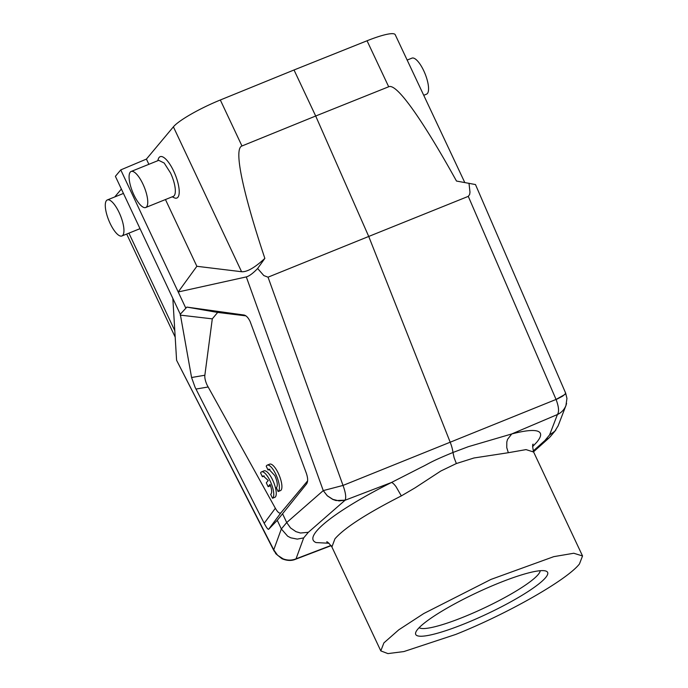 <?xml version="1.0" encoding="UTF-8"?>
<svg xmlns="http://www.w3.org/2000/svg" width="688" height="688" viewBox="0 0 688 688"><rect width="100%" height="100%" fill="white"/><g stroke="black" fill="none" stroke-linecap="round" stroke-linejoin="round"><path stroke-width="1.03" d="M475.408 184.539L456.488 181.047C430.284 133.61 397.974 82.173 388.694 86.765L315.689 116.014L294.025 69.978L220.323 99.992A42.88 6.932 154.8 0 0 173.393 126.833L146.415 159.091L148.875 164.312M173.393 126.833L241.583 271.726L196.863 266.29L165.455 199.546M157.69 160.76L158.369 158.859A22.3 7.233 68 0 1 173.694 171.149A22.3 7.233 68 0 1 174.038 197.697L172.241 196.802M245.9 315.861L217.666 312.429L186.878 307.097L180.29 314.235L115.395 176.326L120.761 169.902L146.415 159.091M185.657 307.811L120.761 169.902M121.38 189.028L114.767 196.931M566.585 403.409L566.018 405.344C564.341 409.592 561.477 412.654 557.426 414.537C559.258 411.811 558.819 406.832 556.119 399.59A15.033 4.876 -112 0 0 556.059 399.444L450.193 442.212L368.725 236.457L268.036 277.178L263.831 275.578L257.63 268.509C253.021 273.308 249.245 276.112 246.313 276.911L323.257 490.604L343.02 485.427C345.651 492.66 346.339 497.579 345.084 500.176L336.036 500.554L332.829 499.462L327.29 495.807L323.257 490.604L327.307 495.756L332.863 499.368L339.098 500.924L345.084 500.176M257.63 268.509L264.854 258.387C247.732 207.286 231.933 149.184 241.961 145.985L315.689 116.014L368.725 236.457L468.279 196.364L469.655 194.48L469.981 192.133L468.984 183.206M241.583 271.726C247.035 272.13 254.792 267.684 264.854 258.387M246.313 276.911L178.209 291.97L196.863 266.29M172.834 298.394L176.592 360.288L273.747 549.815L277.574 555.25L283.146 558.862C287.61 560.539 291.91 560.522 296.046 558.819L295.247 559.378C291.334 560.987 286.879 560.754 281.891 558.69L275.845 553.763L273.747 549.815L281.34 528.96L277.273 520.317L306.659 483.827M180.29 314.235L191.574 377.514L195.065 387.241L264.192 523.267C266.462 527.61 267.95 529.605 268.664 529.27L277.273 520.317M217.666 312.429L212.3 318.854L180.179 315.104M212.3 318.854L204.852 375.235C204.585 377.893 205.351 381.204 207.148 385.168L275.355 508.251C277.789 512.457 279.663 513.936 280.988 512.706L307.605 480.878M261.543 471.882L264.054 470.867A14.293 4.635 68 0 1 272.723 480.147A14.293 4.635 68 0 1 275.011 497.243L272.5 498.25A14.293 4.635 -112 0 0 270.221 481.153A14.293 4.635 -112 0 0 261.543 471.882A14.293 4.635 -112 0 0 261.105 472.149L260.563 472.88L262.377 476.732L263.134 475.864L268.243 480.499L266.308 482.813L268.131 486.674L270.057 484.369C271.958 489.761 272.164 493.09 270.668 494.354L272.5 498.25M267.193 465.157L269.705 464.151A14.293 4.635 68 0 1 278.373 473.421A14.293 4.635 68 0 1 280.661 490.518L278.15 491.533A14.293 4.635 -112 0 0 275.871 474.436A14.293 4.635 -112 0 0 267.193 465.157A14.293 4.635 -112 0 0 266.755 465.432L266.213 466.163L268.028 470.016L268.784 469.147L274.847 475.623C277.187 481.015 277.84 484.868 276.817 487.19L276.318 487.637L278.15 491.533M270.539 485.702L268.131 486.674M264.287 475.958L262.377 476.732M269.937 469.242L268.028 470.016M329.027 543.262L316.084 542.565C311.578 540.759 311.75 536.915 316.609 531.05C321.623 525.107 330.73 517.858 343.923 509.275C357.218 500.675 373.068 491.748 391.455 482.494L421.469 467.195C429.381 463.42 429.415 462.164 452.971 452.48L468.33 446.684L511.752 433.947C524.445 430.654 533.045 429.716 537.543 431.135C541.903 432.623 541.654 436.304 536.803 442.178L532.598 446.615M268.036 277.178L343.02 485.427L450.193 442.212A17.148 5.564 68 0 1 452.971 452.48L454.149 457.838L456.368 463.54L440.819 471.022L415.139 487.801L401.328 495.902C366.455 513.678 344.327 527.988 334.936 538.833L331.908 546.951C328.675 542.875 326.938 541.207 326.688 541.963M468.279 196.364L556.059 399.444L564.642 394.62L565.596 393.674L565.312 392.917M556.119 399.59L562.586 396.185L565.588 393.656M566.018 405.344L558.02 426.113M558.123 425.846L554.795 431.247L549.566 434.945L557.426 414.537L511.752 433.947L507.538 439.374L506.807 441.988L506.755 447.63L508.337 452.713L473.98 457.984L456.368 463.54M555.904 429.94L555.388 430.585M549.85 437.164L550.89 435.925L549.015 437.981L544.879 440.552L549.566 434.945M419.147 627.68A67.175 10.853 154.8 0 0 476.406 611.572A67.175 10.853 154.8 0 0 538.188 574.54A67.175 10.853 154.8 0 0 540.218 570.713M545.61 577.619A72.894 11.782 154.8 0 0 545.911 571.066A72.894 11.782 154.8 0 0 482.297 590.158A72.894 11.782 154.8 0 0 417.736 629.228A72.894 11.782 154.8 0 0 415.793 632.298A72.894 11.782 154.8 0 0 470.231 621.427A72.894 11.782 154.8 0 0 545.61 577.619M579.451 563.962L582.538 555.964L573.766 553.247L553.771 556.652L490.931 579.434L423.731 613.558L398.765 629.83L383.895 642.893L380.799 650.891L387.912 653.6L403.89 651.562L455.748 634.431C507.632 613.765 566.946 579.984 579.451 563.962M323.257 490.604L286.707 522.545L281.34 528.96L287.67 536.201L290.792 537.827L297.268 539.108L303.666 537.904L296.046 558.819L331.031 545.438M282.639 513.902L286.707 522.545L290.517 527.92L295.952 531.652L300.501 533.019L308.353 532.297L303.666 537.904M142.941 184.092A19.436 6.312 -112 0 0 131.141 171.467A19.436 6.312 -112 0 0 133.902 194.902A19.436 6.312 -112 0 0 145.693 207.518A19.436 6.312 -112 0 0 142.941 184.092M119.136 212.549A19.436 6.312 -112 0 0 107.345 199.933A19.436 6.312 -112 0 0 110.097 223.359A19.436 6.312 -112 0 0 121.896 235.975A19.436 6.312 -112 0 0 119.136 212.549M407.158 60.071L411.949 58.136A19.436 6.312 68 0 1 423.748 70.752A19.436 6.312 68 0 1 426.5 94.187L423.731 95.305M533.191 444.138C532.34 444.061 532.478 446.684 533.621 452.025L526.045 449.608L508.337 452.713M308.353 532.297L345.015 500.271L391.463 482.494C392.556 482.684 394.078 484.085 396.039 486.691L401.328 495.902M131.141 171.467L158.722 160.338L164.2 163.047L170.521 172.955A19.436 6.312 68 0 1 173.273 196.39L145.693 207.518M306.771 483.655L306.538 483.982C308.095 481.677 308 478.014 306.246 472.983L250.097 321.442C248.213 317.581 246.132 315.431 243.862 314.984L244.016 315.009M244.171 315.044L186.878 307.097M176.592 360.288L274.142 551.148M464.753 182.475L395.222 34.701A42.88 6.932 154.8 0 0 367.048 40.773L388.694 86.765M294.025 69.978L367.048 40.773M174.795 330.679L128.905 233.146M191.574 377.514L204.852 375.235M208.086 386.991L195.968 389.073M264.192 523.267L275.355 508.251M280.988 512.706L268.664 529.27M533.2 450.993L544.879 440.552M220.323 99.992L241.961 145.985M565.923 405.593L566.946 398.429L565.691 393.218L475.46 184.513M550.426 436.519L555.405 430.568M533.527 451.818L549.015 437.981M107.345 199.933L123.444 193.431M121.896 235.975L140.025 228.657M533.63 452.025L582.538 555.964M331.891 546.951L380.799 650.891M295.247 559.378L331.177 545.644M175.182 337.103L126.687 234.04"/></g></svg>
